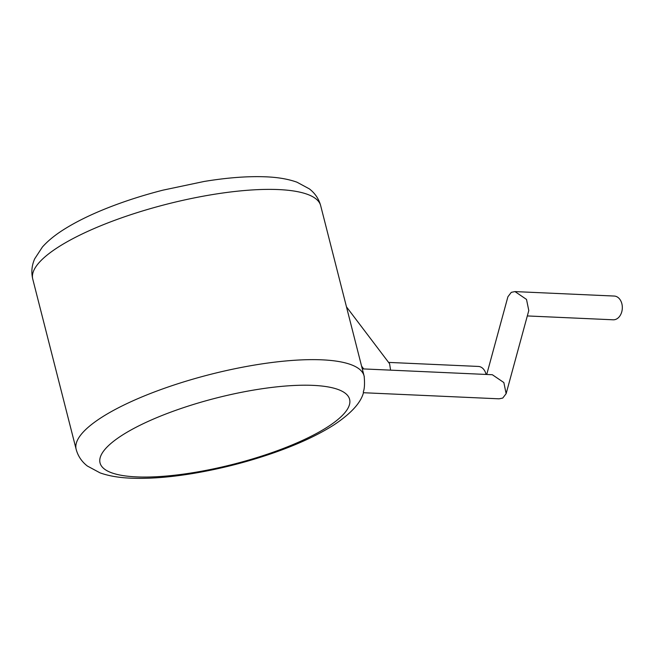 <?xml version="1.0" encoding="UTF-8"?>
<svg xmlns="http://www.w3.org/2000/svg" width="655" height="655" viewBox="0 0 655 655"><rect width="100%" height="100%" fill="white"/><g stroke="black" fill="none" stroke-linecap="round" stroke-linejoin="round"><path stroke-width="0.98" d="M527.316 315.939L613.17 319.796A11.888 8.621 -87.4 0 0 616.527 319.026A11.888 8.621 -87.4 0 0 622.25 305.967A11.888 8.621 -87.4 0 0 614.234 296.052L514.986 291.59L526.505 299.417L528.79 310.527L506.135 393.663L502.753 398.068L499.061 398.821L363.394 392.722L363.328 391.796C364.548 388.718 364.827 383.543 364.164 376.265M486.067 374.439A11.888 8.621 -87.4 0 0 478.363 366.44L388.579 362.403M390.585 370.149L389.594 363.738L346.479 306.868M506.135 393.663L503.851 382.545L492.331 374.726L362.281 368.871M514.986 291.59L511.293 292.343L507.912 296.748L486.731 374.472M32.75 279.071A148.57 39.456 -14.3 0 1 116.942 219.499A148.57 39.456 -14.3 0 1 278.621 189.573A148.57 39.456 -14.3 0 1 320.68 205.678L364.082 375.929A148.57 39.456 165.7 0 0 322.014 359.832A148.57 39.456 165.7 0 0 160.336 389.758A148.57 39.456 165.7 0 0 76.152 449.322L32.75 279.071C31.113 272.185 31.759 265.431 34.699 258.807L42.419 247C47.84 240.925 54.905 235.137 63.625 229.635C75.996 221.799 91.078 214.398 108.886 207.422C125.793 200.815 143.805 195.059 162.915 190.163L204.073 181.476C227.391 177.636 248.008 176.089 265.922 176.825C277.941 177.3 288.29 179.085 296.952 182.188L309.332 188.861C315.047 193.266 318.829 198.866 320.68 205.678M349.737 403.406A128.757 34.191 165.7 0 0 179.757 408.925A128.757 34.191 165.7 0 0 136.518 476.889A128.757 34.191 165.7 0 0 269.909 453.342A128.757 34.191 165.7 0 0 349.737 403.406M363.5 392.558C360.889 402.743 351.064 413.51 334.017 424.841C318.019 435.067 297.738 444.458 273.184 453.031C246.689 462.209 219.646 469.078 192.03 473.639C169.006 477.397 148.628 478.903 130.91 478.175C118.981 477.7 108.697 475.939 100.076 472.877L87.352 466.024C81.711 461.636 77.978 456.068 76.152 449.322M364.303 376.862L364.082 375.929M363.705 368.937L361.585 366.145"/></g></svg>

